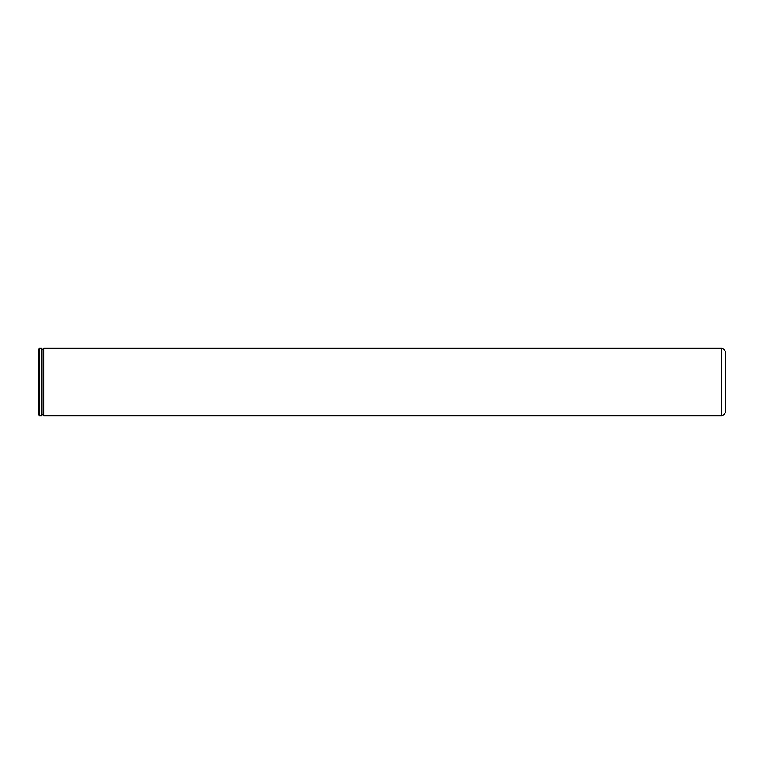 <?xml version="1.0" encoding="UTF-8"?>
<svg xmlns="http://www.w3.org/2000/svg" width="764" height="764" viewBox="0 0 764 764"><rect width="100%" height="100%" fill="white"/><g stroke="black" fill="none" stroke-linecap="round" stroke-linejoin="round"><path stroke-width="1.15" d="M725.8 410.698L725.8 353.302L725.8 410.698C725.609 413.362 724.215 415.024 721.627 415.673L721.455 348.298L43.758 348.298L42.077 349.979M721.455 415.702L43.758 415.702L42.077 414.021M38.2 414.527L38.2 349.473L39.384 348.298L39.384 415.702L38.2 414.527M41.399 415.702L42.077 415.033L42.077 348.967L41.399 348.298L41.399 415.702L39.384 415.702M721.627 415.673L721.627 348.327C724.215 348.976 725.609 350.638 725.8 353.302M43.758 415.702L43.758 348.298M41.399 348.298L39.384 348.298"/></g></svg>
